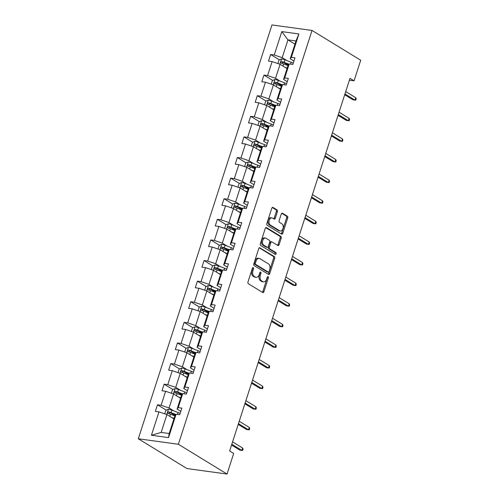<?xml version="1.0" encoding="UTF-8"?>
<svg xmlns="http://www.w3.org/2000/svg" width="499" height="499" viewBox="0 0 499 499"><rect width="100%" height="100%" fill="white"/><g stroke="black" fill="none" stroke-linecap="round" stroke-linejoin="round"><path stroke-width="0.75" d="M253.28 267.607A0.973 0.624 97.8 0 0 253.118 267.551A0.973 0.624 97.8 0 0 252.425 268.175L247.978 281.954A1.391 0.886 97.8 0 0 248.359 283.731L262.686 292.501A1.391 0.886 97.8 0 0 262.917 292.589A1.391 0.886 97.8 0 0 263.902 291.697L268.35 277.918A0.973 0.624 97.8 0 0 268.088 276.671A0.973 0.624 97.8 0 0 267.926 276.614A0.973 0.624 97.8 0 0 267.239 277.238L266.659 279.022A4.454 2.838 97.8 0 1 263.509 281.879A4.454 2.838 97.8 0 1 262.773 281.611L261.582 280.881A4.454 2.838 97.8 0 1 260.372 275.174L260.946 273.39A0.973 0.624 97.8 0 0 260.684 272.142A0.973 0.624 97.8 0 0 260.522 272.08A0.973 0.624 97.8 0 0 259.836 272.704L259.255 274.487A4.454 2.838 97.8 0 1 256.106 277.344A4.454 2.838 97.8 0 1 255.369 277.076L254.172 276.346A4.454 2.838 97.8 0 1 252.968 270.639L253.542 268.855A0.973 0.624 97.8 0 0 253.28 267.607M277.4 211.682A1.391 0.886 97.8 0 0 277.02 209.898L273.003 207.434A1.391 0.886 97.8 0 0 272.772 207.353A1.391 0.886 97.8 0 0 271.787 208.245L266.846 223.546A1.391 0.886 97.8 0 0 267.221 225.33L281.555 234.1A1.391 0.886 97.8 0 0 281.785 234.181A1.391 0.886 97.8 0 0 282.771 233.289L287.711 217.988A1.391 0.886 97.8 0 0 287.33 216.204L282.478 213.235A1.391 0.886 97.8 0 0 282.247 213.148A1.391 0.886 97.8 0 0 281.261 214.04L279.147 220.589A1.391 0.886 97.8 0 0 279.521 222.373L281.929 223.845A3.724 2.376 97.8 0 1 283.076 228.137A3.724 2.376 97.8 0 1 280.307 231.006A3.724 2.376 97.8 0 1 279.69 230.781L270.258 225.012A3.724 2.376 97.8 0 1 269.117 220.72A3.724 2.376 97.8 0 1 271.88 217.851A3.724 2.376 97.8 0 1 272.498 218.075L274.07 219.036A1.391 0.886 97.8 0 0 274.3 219.117A1.391 0.886 97.8 0 0 275.286 218.225L277.4 211.682L276.315 211.532A1.391 0.886 97.8 0 0 275.941 209.748L272.267 207.503M178.374 444.266L227.039 474.05L233.694 453.448L229.64 450.965L349.992 78.349L354.047 80.832L360.702 60.229L312.031 30.445L178.374 444.266L138.298 438.771L271.961 24.95L312.031 30.445M259.979 247.754A1.391 0.886 97.8 0 0 259.748 247.672A1.391 0.886 97.8 0 0 258.763 248.564L253.823 263.865A1.391 0.886 97.8 0 0 254.197 265.649L268.531 274.419A1.391 0.886 97.8 0 0 268.761 274.5A1.391 0.886 97.8 0 0 269.747 273.608L274.687 258.307A1.391 0.886 97.8 0 0 274.307 256.523L259.505 247.691M260.335 243.705L265.275 228.405A1.391 0.886 97.8 0 1 266.26 227.513A1.391 0.886 97.8 0 1 266.491 227.594L280.818 236.364A1.391 0.886 97.8 0 1 281.199 238.148L279.084 244.697A1.391 0.886 97.8 0 1 278.099 245.589A1.391 0.886 97.8 0 1 277.868 245.508L272.055 241.946A1.391 0.886 97.8 0 0 271.824 241.865A1.391 0.886 97.8 0 0 270.838 242.757L269.435 247.105A1.391 0.886 97.8 0 0 269.816 248.889L275.866 252.588A0.973 0.624 97.8 0 1 276.165 253.71A0.973 0.624 97.8 0 1 275.442 254.459A0.973 0.624 97.8 0 1 275.28 254.403L260.709 245.489A1.391 0.886 97.8 0 1 260.335 243.705M293.942 61.078L290.218 58.795L295.976 40.968L298.907 33.957L291.36 57.335L294.984 57.834L292.851 64.44L289.227 63.941L284.704 77.944L288.328 78.437L286.195 85.042L282.571 84.543L278.049 98.546L281.673 99.045L279.54 105.651L275.916 105.152L271.394 119.149L275.018 119.648L272.891 126.253L269.26 125.754L264.738 139.757L268.368 140.256L266.235 146.856L262.605 146.363L258.083 160.36L261.713 160.859L259.58 167.464L255.95 166.965L251.427 180.969L255.058 181.468L252.924 188.067L249.294 187.574L244.772 201.571L248.402 202.07L246.269 208.676L242.639 208.177L238.117 222.18L241.747 222.673L239.614 229.278L235.983 228.779L231.461 242.782L235.091 243.281L232.958 249.887L229.328 249.388L224.806 263.391L228.436 263.884L226.303 270.489L222.673 269.99L218.15 283.993L221.781 284.492L219.647 291.098L216.017 290.599L211.495 304.596L215.125 305.095L212.992 311.7L209.362 311.201L204.839 325.205L208.47 325.704L206.337 332.303L202.706 331.81L198.184 345.807L201.814 346.306L199.681 352.912L196.051 352.413L191.529 366.416L195.159 366.915L193.026 373.514L189.395 373.021L184.873 387.018L188.503 387.517L186.37 394.123L182.74 393.624L178.218 407.627L181.848 408.126L179.715 414.725L176.085 414.232L168.531 437.611L151.422 435.259L158.969 411.881L155.345 411.388L157.478 404.783L161.102 405.275L165.624 391.278L162 390.779L164.134 384.174L167.758 384.673L172.28 370.67L168.656 370.177L170.789 363.571L174.413 364.07L178.935 350.067L175.311 349.568L177.444 342.963L181.068 343.462L185.591 329.459L181.967 328.966L184.1 322.36L187.724 322.859L192.246 308.856L188.622 308.357L190.755 301.752L194.379 302.251L198.901 288.254L195.277 287.755L197.411 281.149L201.035 281.648L205.557 267.645L201.933 267.146L204.066 260.547L207.69 261.039L212.212 247.042L208.588 246.543L210.721 239.938L214.345 240.437L218.868 226.434L215.244 225.935L217.377 219.335L221.001 219.828L225.523 205.831L221.899 205.332L224.032 198.727L227.656 199.226L232.178 185.223L228.554 184.73L230.688 178.124L234.312 178.623L238.834 164.62L235.21 164.121L237.343 157.516L240.967 158.015L245.489 144.011L241.865 143.519L243.999 136.913L247.623 137.412L252.145 123.409L248.521 122.91L250.654 116.304L254.278 116.803L258.8 102.806L255.176 102.307L257.309 95.702L260.933 96.201L265.456 82.198L261.832 81.699L263.965 75.1L267.589 75.592L272.111 61.595L268.487 61.096L270.614 54.491L274.244 54.99L281.798 31.612L298.907 33.957M290.218 58.795L291.36 57.335M280.238 81.175L275.548 78.306L280.07 64.302L287.056 68.575M280.07 64.302L272.111 61.595M275.548 78.306L267.589 75.592M287.287 81.68L283.563 79.403L288.085 65.4L289.227 63.941M283.563 79.403L284.704 77.944M273.583 101.784L268.892 98.908L273.415 84.905L280.401 89.184M273.415 84.905L265.456 82.198M268.892 98.908L260.933 96.201M280.631 102.283L276.908 100.006L281.43 86.009L282.571 84.543M276.908 100.006L278.049 98.546M266.928 122.386L262.237 119.511L266.759 105.514L273.745 109.786M266.759 105.514L258.8 102.806M262.237 119.511L254.278 116.803M273.976 122.891L270.252 120.615L274.774 106.611L275.916 105.152M270.252 120.615L271.394 119.149M260.272 142.988L255.582 140.119L260.104 126.116L267.09 130.395M260.104 126.116L252.145 123.409M255.582 140.119L247.623 137.412M267.321 143.494L263.597 141.217L268.119 127.214L269.26 125.754M263.597 141.217L264.738 139.757M253.617 163.597L248.926 160.722L253.448 146.725L260.434 150.997M253.448 146.725L245.489 144.011M248.926 160.722L240.967 158.015M260.665 164.102L256.941 161.826L261.464 147.823L262.605 146.363M256.941 161.826L258.083 160.36M246.961 184.2L242.271 181.33L246.793 167.327L253.779 171.606M246.793 167.327L238.834 164.62M242.271 181.33L234.312 178.623M254.01 184.705L250.286 182.428L254.808 168.425L255.95 166.965M250.286 182.428L251.427 180.969M240.312 204.808L235.615 201.933L240.138 187.936L247.124 192.209M240.138 187.936L232.178 185.223M235.615 201.933L227.656 199.226M247.354 205.314L243.631 203.031L248.153 189.034L249.294 187.574M243.631 203.031L244.772 201.571M233.657 225.411L228.96 222.542L233.482 208.538L240.468 212.817M233.482 208.538L225.523 205.831M228.96 222.542L221.001 219.828M240.699 225.916L236.975 223.639L241.497 209.636L242.639 208.177M236.975 223.639L238.117 222.18M227.001 246.019L222.304 243.144L226.827 229.141L233.813 233.42M226.827 229.141L218.868 226.434M222.304 243.144L214.345 240.437M234.043 246.525L230.32 244.242L234.842 230.245L235.983 228.779M230.32 244.242L231.461 242.782M220.346 266.622L215.649 263.753L220.171 249.749L227.157 254.028M220.171 249.749L212.212 247.042M215.649 263.753L207.69 261.039M227.388 267.127L223.664 264.85L228.186 250.847L229.328 249.388M223.664 264.85L224.806 263.391M213.691 287.231L208.994 284.355L213.516 270.352L220.502 274.631M213.516 270.352L205.557 267.645M208.994 284.355L201.035 281.648M220.733 287.736L217.009 285.453L221.531 271.456L222.673 269.99M217.009 285.453L218.15 283.993M207.035 307.833L202.338 304.958L206.86 290.961L213.846 295.233M206.86 290.961L198.901 288.254M202.338 304.958L194.379 302.251M214.077 308.338L210.353 306.062L214.876 292.058L216.017 290.599M210.353 306.062L211.495 304.596M200.38 328.442L195.683 325.566L200.205 311.563L207.191 315.842M200.205 311.563L192.246 308.856M195.683 325.566L187.724 322.859M207.422 328.941L203.698 326.664L208.22 312.661L209.362 311.201M203.698 326.664L204.839 325.205M193.724 349.044L189.027 346.169L193.55 332.172L200.536 336.445M193.55 332.172L185.591 329.459M189.027 346.169L181.068 343.462M200.766 349.55L197.043 347.273L201.565 333.27L202.706 331.81M197.043 347.273L198.184 345.807M187.069 369.647L182.372 366.777L186.894 352.774L193.88 357.053M186.894 352.774L178.935 350.067M182.372 366.777L174.413 364.07M194.111 370.152L190.387 367.875L194.909 353.872L196.051 352.413M190.387 367.875L191.529 366.416M180.413 390.255L175.717 387.38L180.239 373.383L187.225 377.656M180.239 373.383L172.28 370.67M175.717 387.38L167.758 384.673M187.456 390.761L183.732 388.478L188.254 374.481L189.395 373.021M183.732 388.478L184.873 387.018M173.758 410.858L169.061 407.989L173.583 393.985L180.569 398.264M173.583 393.985L165.624 391.278M169.061 407.989L161.102 405.275M180.8 411.363L177.076 409.086L181.599 395.083L182.74 393.624M177.076 409.086L178.218 407.627M151.422 435.259L161.171 432.421L166.928 414.594L173.914 418.867M166.928 414.594L158.969 411.881M227.039 474.05L186.969 468.555L138.298 438.771M349.394 80.196L354.047 80.832M295.976 40.968L287.96 39.864L282.203 57.697L286.894 60.572M294.946 44.143L287.96 39.864L281.798 31.612M161.171 432.421L169.186 433.519L174.943 415.692L176.085 414.232M169.186 433.519L168.531 437.611M282.203 57.697L274.244 54.99M175.062 415.542L170.914 413.004M166.179 410.109L157.478 404.783M181.717 394.934L177.569 392.395M172.835 389.501L164.134 384.174M188.373 374.331L184.225 371.792M179.49 368.898L170.789 363.571M195.028 353.722L190.88 351.184M186.146 348.29L177.444 342.963M201.683 333.12L197.535 330.581M192.801 327.687L184.1 322.36M208.339 312.511L204.191 309.979M199.457 307.078L190.755 301.752M214.994 291.909L210.846 289.37M206.112 286.476L197.411 281.149M221.65 271.306L217.502 268.768M212.767 265.867L204.066 260.547M228.305 250.698L224.157 248.159M219.423 245.265L210.721 239.938M234.96 230.095L230.812 227.556M226.078 224.662L217.377 219.335M241.616 209.486L237.468 206.948M232.734 204.054L224.032 198.727M248.271 188.884L244.123 186.345M239.389 183.451L230.688 178.124M254.927 168.275L250.779 165.737M246.044 162.842L237.343 157.516M261.582 147.673L257.434 145.134M252.7 142.24L243.999 136.913M268.237 127.064L264.09 124.532M259.355 121.631L250.654 116.304M274.887 106.462L270.745 103.923M266.011 101.029L257.309 95.702M281.542 85.853L277.4 83.321M272.666 80.42L263.965 75.1M288.197 65.25L284.056 62.712M279.321 59.818L270.614 54.491M252.506 267.982A0.973 0.624 97.8 0 1 252.463 268.712L251.883 270.489A4.454 2.838 97.8 0 0 253.093 276.197L254.172 276.346M256.106 277.344L255.02 277.195A4.454 2.838 97.8 0 1 254.284 276.933L253.093 276.197M263.509 281.879L262.424 281.729A4.454 2.838 97.8 0 1 261.688 281.461L260.497 280.731A4.454 2.838 97.8 0 1 259.287 275.024L259.867 273.24A0.973 0.624 97.8 0 0 259.91 272.516M262.337 292.289A1.391 0.886 97.8 0 0 262.817 291.547L267.271 277.768A0.973 0.624 97.8 0 0 267.314 277.045M268.175 274.201A1.391 0.886 97.8 0 0 268.662 273.458L273.602 258.164A1.391 0.886 97.8 0 0 273.227 256.38L259.249 247.822M255.394 263.123A0.973 0.624 97.8 0 0 255.663 264.37L268.237 272.067A0.973 0.624 97.8 0 0 268.4 272.123A0.973 0.624 97.8 0 0 269.092 271.5L269.697 269.622A4.454 2.838 97.8 0 0 268.493 263.915L259.892 258.65A4.454 2.838 97.8 0 0 259.156 258.382A4.454 2.838 97.8 0 0 256.006 261.239L255.394 263.123L254.315 262.973A0.973 0.624 97.8 0 0 254.577 264.221L255.663 264.37M267.489 271.961A0.973 0.624 97.8 0 1 267.321 271.974A0.973 0.624 97.8 0 1 267.158 271.918L254.577 264.221M259.156 258.382L258.07 258.239A4.454 2.838 97.8 0 0 254.92 261.089L256.006 261.239M254.315 262.973L254.92 261.089M265.761 227.663L279.739 236.214L280.818 236.364M277.519 245.29A1.391 0.886 97.8 0 0 277.999 244.547L280.114 237.998A1.391 0.886 97.8 0 0 279.739 236.214M270.976 241.803A1.391 0.886 97.8 0 0 270.745 241.716A1.391 0.886 97.8 0 0 269.759 242.608L268.356 246.955A1.391 0.886 97.8 0 0 268.73 248.739L274.781 252.438L275.866 252.588M274.812 254.116A0.973 0.624 97.8 0 0 275.117 253.205A0.973 0.624 97.8 0 0 274.781 252.438M266.023 238.26A3.724 2.376 97.8 0 0 265.412 238.035A3.724 2.376 97.8 0 0 262.642 240.905A3.724 2.376 97.8 0 0 263.784 245.196L267.108 247.23A1.391 0.886 97.8 0 0 267.339 247.311A1.391 0.886 97.8 0 0 268.325 246.419L269.728 242.077A1.391 0.886 97.8 0 0 269.348 240.293L266.023 238.26M265.412 238.035L264.327 237.886A3.724 2.376 97.8 0 0 261.557 240.755A3.724 2.376 97.8 0 0 262.699 245.046L263.784 245.196M267.339 247.311L266.254 247.161A1.391 0.886 97.8 0 1 266.023 247.08L262.699 245.046M273.714 218.818A1.391 0.886 97.8 0 0 274.201 218.075L276.315 211.532M271.88 217.851L270.801 217.701A3.724 2.376 97.8 0 0 268.032 220.57A3.724 2.376 97.8 0 0 269.173 224.862L270.258 225.012M280.307 231.006L279.222 230.856A3.724 2.376 97.8 0 1 278.61 230.638L269.173 224.862M281.199 233.881A1.391 0.886 97.8 0 0 281.686 233.139L286.626 217.838A1.391 0.886 97.8 0 0 286.251 216.055L281.742 213.298M173.546 418.642L173.939 418.792M171.625 417.463L174.064 418.418M164.739 413.846L165.911 410.215L168.506 409.192A3.761 0.78 17.9 0 1 171.818 410.103L178.037 412.53A10.853 2.252 17.9 0 1 180.139 413.415M175.866 414.507L171.007 412.617A3.761 0.78 -162.1 0 0 168.606 411.875C167.471 412.205 167.296 412.729 168.094 413.459A3.761 0.78 17.9 0 1 170.496 414.201L174.875 415.904M168.643 413.59L169.772 412.586A1.915 0.399 17.9 0 1 170.409 412.804L175.611 414.837M231.561 445.027L239.894 450.129L241.847 450.397L231.81 444.253M242.614 448.015L243.063 449.131L242.633 450.454L241.847 450.397L242.614 448.015L232.578 441.877M180.201 398.034L180.594 398.19M178.28 396.861L180.719 397.809M171.394 393.243L172.567 389.607L175.161 388.584A3.761 0.78 17.9 0 1 178.474 389.501L184.692 391.927A10.853 2.252 17.9 0 1 186.794 392.807M182.522 393.904L177.663 392.008A3.761 0.78 -162.1 0 0 175.261 391.266C174.126 391.596 173.951 392.127 174.75 392.85A3.761 0.78 17.9 0 1 177.151 393.592L181.53 395.302M175.299 392.987L176.428 391.983A1.915 0.399 17.9 0 1 177.064 392.202L182.266 394.229M186.857 377.431L187.25 377.587M184.936 376.252L187.374 377.207M178.049 372.634L179.222 369.004L181.817 367.981A3.761 0.78 17.9 0 1 185.129 368.892L191.348 371.318A10.853 2.252 17.9 0 1 193.45 372.204M189.177 373.296L184.318 371.406A3.761 0.78 -162.1 0 0 181.917 370.663C180.781 370.994 180.607 371.524 181.405 372.248A3.761 0.78 17.9 0 1 183.807 372.99L188.185 374.693M181.954 372.379L183.083 371.375A1.915 0.399 17.9 0 1 183.719 371.599L188.921 373.626M238.216 424.418L246.55 429.52L248.502 429.789L238.466 423.651M249.269 427.412L249.718 428.529L249.288 429.845L248.502 429.789L249.269 427.412L239.233 421.268M244.872 403.816L253.205 408.918L255.151 409.186L245.121 403.042M255.925 406.804L256.374 407.92L255.943 409.242L255.151 409.186L255.925 406.804L245.888 400.666M193.512 356.822L193.905 356.978M191.591 355.65L194.03 356.598M184.705 352.032L185.877 348.396L188.472 347.373A3.761 0.78 17.9 0 1 191.784 348.29L198.003 350.716A10.853 2.252 17.9 0 1 200.105 351.595M195.833 352.693L190.974 350.797A3.761 0.78 -162.1 0 0 188.572 350.055C187.437 350.385 187.262 350.916 188.061 351.639A3.761 0.78 17.9 0 1 190.462 352.381L194.841 354.09M188.61 351.776L189.739 350.772A1.915 0.399 17.9 0 1 190.375 350.99L195.577 353.018M251.527 383.213L259.86 388.309L261.807 388.578L251.777 382.44M262.58 386.201L263.029 387.318L262.599 388.634L261.807 388.578L262.58 386.201L252.544 380.063M200.168 336.22L200.561 336.376M198.246 335.041L200.685 335.995M191.36 331.423L192.533 327.793L195.128 326.77A3.761 0.78 17.9 0 1 198.44 327.681L204.659 330.107A10.853 2.252 17.9 0 1 206.761 330.993M202.488 332.091L197.629 330.195A3.761 0.78 -162.1 0 0 195.228 329.452C194.092 329.783 193.918 330.313 194.716 331.037A3.761 0.78 17.9 0 1 197.117 331.779L201.496 333.488M195.265 331.174L196.394 330.163A1.915 0.399 17.9 0 1 197.03 330.388L202.232 332.415M258.183 362.605L266.516 367.707L268.462 367.975L258.432 361.831M269.235 365.599L269.685 366.709L269.254 368.031L268.462 367.975L269.235 365.599L259.199 359.455M206.823 315.611L207.216 315.767M204.902 314.439L207.341 315.387M198.016 310.821L199.188 307.184L201.783 306.161A3.761 0.78 17.9 0 1 205.095 307.078L211.314 309.505A10.853 2.252 17.9 0 1 213.416 310.39M209.143 311.482L204.284 309.586A3.761 0.78 -162.1 0 0 201.883 308.844C200.748 309.174 200.573 309.704 201.371 310.428A3.761 0.78 17.9 0 1 203.773 311.17L208.152 312.879M201.92 310.565L203.049 309.561A1.915 0.399 17.9 0 1 203.686 309.779L208.888 311.806M264.838 342.002L273.171 347.098L275.117 347.366L265.088 341.229M275.891 344.99L276.34 346.106L275.91 347.429L275.117 347.366L275.891 344.99L265.855 338.852M213.478 295.009L213.871 295.165M211.557 293.83L213.996 294.784M204.671 290.212L205.844 286.582L208.439 285.559A3.761 0.78 17.9 0 1 211.751 286.476L217.969 288.902A10.853 2.252 17.9 0 1 220.071 289.782M215.799 290.88L210.94 288.983A3.761 0.78 -162.1 0 0 208.538 288.241C207.403 288.572 207.228 289.102 208.027 289.825A3.761 0.78 17.9 0 1 210.428 290.568L214.807 292.277M208.576 289.963L209.705 288.952A1.915 0.399 17.9 0 1 210.341 289.177L215.543 291.204M271.493 321.393L279.827 326.496L281.773 326.764L271.743 320.62M282.546 324.387L282.995 325.498L282.565 326.82L281.773 326.764L282.546 324.387L272.51 318.243M220.134 274.406L220.527 274.556M218.213 273.227L220.652 274.182M211.327 269.61L212.499 265.973L215.094 264.95A3.761 0.78 17.9 0 1 218.406 265.867L224.625 268.294A10.853 2.252 17.9 0 1 226.727 269.179M222.454 270.271L217.595 268.375A3.761 0.78 -162.1 0 0 215.194 267.632C214.059 267.969 213.884 268.493 214.682 269.217A3.761 0.78 17.9 0 1 217.084 269.965L221.462 271.668M215.231 269.354L216.36 268.35A1.915 0.399 17.9 0 1 216.996 268.568L222.198 270.601M278.149 300.791L286.482 305.893L288.428 306.155L278.398 300.018M289.202 303.779L289.651 304.895L289.22 306.218L288.428 306.155L289.202 303.779L279.166 297.641M226.789 253.798L227.182 253.954M224.868 252.625L227.307 253.573M217.982 249.001L219.155 245.371L221.749 244.348A3.761 0.78 17.9 0 1 225.061 245.265L231.28 247.691A10.853 2.252 17.9 0 1 233.382 248.571M229.11 249.668L224.251 247.772A3.761 0.78 -162.1 0 0 221.849 247.03C220.714 247.361 220.539 247.891 221.338 248.614A3.761 0.78 17.9 0 1 223.739 249.357L228.118 251.066M221.887 248.752L223.016 247.741A1.915 0.399 17.9 0 1 223.652 247.966L228.854 249.993M284.798 280.182L293.138 285.285L295.084 285.553L285.054 279.409M295.857 283.176L296.306 284.287L295.876 285.609L295.084 285.553L295.857 283.176L285.821 277.032M233.445 233.195L233.838 233.345M231.524 232.016L233.962 232.971M224.637 228.399L225.81 224.768L228.405 223.739A3.761 0.78 17.9 0 1 231.717 224.656L237.936 227.082A10.853 2.252 17.9 0 1 240.038 227.968M235.765 229.06L230.906 227.17A3.761 0.78 -162.1 0 0 228.505 226.421C227.369 226.758 227.195 227.282 227.993 228.012A3.761 0.78 17.9 0 1 230.395 228.754L234.773 230.457M228.542 228.143L229.671 227.139A1.915 0.399 17.9 0 1 230.307 227.357L235.509 229.39M291.453 259.58L299.793 264.682L301.739 264.944L291.709 258.806M302.506 262.568L302.962 263.684L302.531 265.006L301.739 264.944L302.506 262.568L292.476 256.43M240.1 212.586L240.493 212.742M238.179 211.414L240.618 212.362M231.293 207.796L232.465 204.16L235.06 203.137A3.761 0.78 17.9 0 1 238.372 204.054L244.591 206.48A10.853 2.252 17.9 0 1 246.693 207.359M242.42 208.457L237.561 206.561A3.761 0.78 -162.1 0 0 235.16 205.819C234.025 206.149 233.85 206.68 234.649 207.403A3.761 0.78 17.9 0 1 237.05 208.145L241.429 209.854M235.191 207.54L236.326 206.536A1.915 0.399 17.9 0 1 236.963 206.754L242.165 208.782M298.109 238.971L306.448 244.073L308.394 244.342L298.358 238.204M309.162 241.965L309.617 243.075L309.187 244.398L308.394 244.342L309.162 241.965L299.132 235.821M246.756 191.984L247.148 192.134M244.834 190.805L247.273 191.759M237.948 187.187L239.121 183.557L241.716 182.534A3.761 0.78 17.9 0 1 245.028 183.445L251.247 185.871A10.853 2.252 17.9 0 1 253.349 186.757M249.076 187.849L244.217 185.959A3.761 0.78 -162.1 0 0 241.815 185.216C240.68 185.547 240.506 186.071 241.304 186.801A3.761 0.78 17.9 0 1 243.705 187.543L248.084 189.246M241.847 186.932L242.982 185.927A1.915 0.399 17.9 0 1 243.618 186.152L248.82 188.179M304.764 218.369L313.104 223.471L315.05 223.739L305.014 217.595M315.817 221.356L316.272 222.473L315.842 223.795L315.05 223.739L315.817 221.356L305.787 215.219M253.411 171.375L253.804 171.531M251.484 170.203L253.929 171.151M244.604 166.585L245.776 162.948L248.371 161.926A3.761 0.78 17.9 0 1 251.683 162.842L257.902 165.269A10.853 2.252 17.9 0 1 260.004 166.148M255.731 167.246L250.872 165.35A3.761 0.78 -162.1 0 0 248.471 164.608C247.336 164.938 247.161 165.468 247.959 166.192A3.761 0.78 17.9 0 1 250.361 166.934L254.739 168.643M248.502 166.329L249.637 165.325A1.915 0.399 17.9 0 1 250.273 165.543L255.476 167.57M311.42 197.766L319.759 202.862L321.705 203.13L311.669 196.993M322.473 200.754L322.928 201.87L322.497 203.187L321.705 203.13L322.473 200.754L312.443 194.61M260.066 150.773L260.459 150.929M258.139 149.594L260.584 150.548M251.259 145.976L252.432 142.346L255.026 141.323A3.761 0.78 17.9 0 1 258.339 142.234L264.557 144.66A10.853 2.252 17.9 0 1 266.653 145.546M262.387 146.644L257.528 144.747A3.761 0.78 -162.1 0 0 255.126 144.005C253.991 144.336 253.816 144.866 254.615 145.589A3.761 0.78 17.9 0 1 257.016 146.332L261.395 148.041M255.157 145.72L256.293 144.716A1.915 0.399 17.9 0 1 256.929 144.941L262.131 146.968M318.075 177.157L326.415 182.26L328.361 182.528L318.325 176.384M329.128 180.151L329.583 181.262L329.153 182.584L328.361 182.528L329.128 180.151L319.098 174.008M266.722 130.164L267.115 130.32M264.794 128.992L267.239 129.94M257.914 125.374L259.087 121.737L261.682 120.714A3.761 0.78 17.9 0 1 264.994 121.631L271.213 124.058A10.853 2.252 17.9 0 1 273.309 124.943M269.042 126.035L264.183 124.139A3.761 0.78 -162.1 0 0 261.782 123.396C260.646 123.727 260.472 124.257 261.27 124.981A3.761 0.78 17.9 0 1 263.672 125.723L268.05 127.432M261.813 125.118L262.948 124.114A1.915 0.399 17.9 0 1 263.584 124.332L268.786 126.359M324.73 156.555L333.07 161.651L335.016 161.919L324.98 155.782M335.783 159.543L336.239 160.659L335.808 161.975L335.016 161.919L335.783 159.543L325.753 153.405M273.377 109.562L273.77 109.718M271.45 108.383L273.895 109.337M264.57 104.765L265.742 101.135L268.337 100.112A3.761 0.78 17.9 0 1 271.649 101.029L277.868 103.449A10.853 2.252 17.9 0 1 279.964 104.335M275.697 105.432L270.838 103.536A3.761 0.78 -162.1 0 0 268.437 102.794C267.296 103.125 267.127 103.655 267.926 104.378A3.761 0.78 17.9 0 1 270.327 105.121L274.7 106.83M268.468 104.516L269.603 103.505A1.915 0.399 17.9 0 1 270.24 103.73L275.442 105.757M331.386 135.946L339.725 141.049L341.672 141.317L331.635 135.173M342.439 138.94L342.894 140.051L342.464 141.373L341.672 141.317L342.439 138.94L332.409 132.796M280.033 88.959L280.426 89.109M278.105 87.78L280.55 88.735M271.225 84.163L272.398 80.526L274.993 79.503A3.761 0.78 17.9 0 1 278.305 80.42L284.524 82.846A10.853 2.252 17.9 0 1 286.619 83.732M282.353 84.824L277.494 82.928A3.761 0.78 -162.1 0 0 275.092 82.185C273.951 82.522 273.783 83.046 274.581 83.77A3.761 0.78 17.9 0 1 276.982 84.518L281.355 86.221M275.124 83.907L276.259 82.903A1.915 0.399 17.9 0 1 276.895 83.121L282.097 85.154M338.041 115.344L346.381 120.44L348.327 120.708L338.291 114.57M349.094 118.332L349.55 119.448L349.119 120.77L348.327 120.708L349.094 118.332L339.064 112.194M286.688 68.351L287.081 68.506M284.761 67.172L287.206 68.126M277.881 63.554L279.053 59.924L281.648 58.901A3.761 0.78 17.9 0 1 284.96 59.818L291.179 62.244A10.853 2.252 17.9 0 1 293.275 63.124M289.008 64.221L284.149 62.325A3.761 0.78 -162.1 0 0 281.748 61.583C280.606 61.913 280.438 62.444 281.236 63.167A3.761 0.78 17.9 0 1 283.638 63.909L288.01 65.619M281.779 63.304L282.914 62.294A1.915 0.399 17.9 0 1 283.551 62.518L288.753 64.546M344.697 94.735L353.036 99.837L354.982 100.106L344.946 93.962M355.75 97.729L356.205 98.839L355.775 100.162L354.982 100.106L355.75 97.729L345.713 91.585M251.883 270.489L252.968 270.639M254.284 276.933L255.369 277.076M259.867 273.24L260.946 273.39M259.287 275.024L260.372 275.174M260.497 280.731L261.582 280.881M261.688 281.461L262.773 281.611M267.271 277.768L268.35 277.918M262.817 291.547L263.902 291.697M252.463 268.712L253.542 268.855M273.227 256.38L274.307 256.523M273.602 258.164L274.687 258.307M268.662 273.458L269.747 273.608M267.158 271.918L268.237 272.067M266.017 227.532L266.491 227.594M280.114 237.998L281.199 238.148M277.999 244.547L279.084 244.697M269.759 242.608L270.838 242.757M268.356 246.955L269.435 247.105M268.73 248.739L269.816 248.889M266.023 247.08L267.108 247.23M274.201 218.075L275.286 218.225M278.61 230.638L279.69 230.781M282.004 213.167L282.478 213.235M286.251 216.055L287.33 216.204M286.626 217.838L287.711 217.988M281.686 233.139L282.771 233.289M272.529 207.372L273.003 207.434M275.941 209.748L277.02 209.898M168.437 409.217L166.728 414.519M178.037 412.53L177.432 414.413M170.496 414.201L169.803 416.353M171.818 410.103L171.007 412.617M169.772 412.586L168.606 411.875M175.093 388.609L173.384 393.917M184.692 391.927L184.087 393.811M177.151 393.592L176.459 395.744M178.474 389.501L177.663 392.008M176.428 391.983L175.261 391.266M181.748 368.006L180.039 373.314M191.348 371.318L190.743 373.202M183.807 372.99L183.114 375.142M185.129 368.892L184.318 371.406M183.083 371.375L181.917 370.663M188.404 347.398L186.688 352.706M198.003 350.716L197.398 352.6M190.462 352.381L189.77 354.533M191.784 348.29L190.974 350.797M189.739 350.772L188.572 350.055M195.059 326.795L193.344 332.103M204.659 330.107L204.054 331.991M197.117 331.779L196.425 333.931M198.44 327.681L197.629 330.195M196.394 330.163L195.228 329.452M201.715 306.186L199.999 311.495M211.314 309.505L210.709 311.388M203.773 311.17L203.081 313.322M205.095 307.078L204.284 309.586M203.049 309.561L201.883 308.844M208.37 285.584L206.655 290.892M217.969 288.902L217.364 290.78M210.428 290.568L209.736 292.72M211.751 286.476L210.94 288.983M209.705 288.952L208.538 288.241M215.025 264.975L213.31 270.283M224.625 268.294L224.02 270.177M217.084 269.965L216.391 272.111M218.406 265.867L217.595 268.375M216.36 268.35L215.194 267.632M221.681 244.373L219.965 249.681M231.28 247.691L230.675 249.575M223.739 249.357L223.047 251.508M225.061 245.265L224.251 247.772M223.016 247.741L221.849 247.03M228.336 223.77L226.621 229.072M237.936 227.082L237.331 228.966M230.395 228.754L229.702 230.906M231.717 224.656L230.906 227.17M229.671 227.139L228.505 226.421M234.992 203.162L233.276 208.47M244.591 206.48L243.986 208.364M237.05 208.145L236.358 210.297M238.372 204.054L237.561 206.561M236.326 206.536L235.16 205.819M241.647 182.559L239.932 187.867M251.247 185.871L250.641 187.755M243.705 187.543L243.013 189.695M245.028 183.445L244.217 185.959M242.982 185.927L241.815 185.216M248.302 161.95L246.587 167.259M257.902 165.269L257.297 167.153M250.361 166.934L249.668 169.086M251.683 162.842L250.872 165.35M249.637 165.325L248.471 164.608M254.958 141.348L253.243 146.656M264.557 144.66L263.952 146.544M257.016 146.332L256.324 148.484M258.339 142.234L257.528 144.747M256.293 144.716L255.126 144.005M261.613 120.739L259.898 126.047M271.213 124.058L270.608 125.941M263.672 125.723L262.979 127.875M264.994 121.631L264.183 124.139M262.948 124.114L261.782 123.396M268.269 100.137L266.553 105.445M277.868 103.449L277.263 105.333M270.327 105.121L269.635 107.273M271.649 101.029L270.838 103.536M269.603 103.505L268.437 102.794M274.924 79.528L273.209 84.836M284.524 82.846L283.919 84.73M276.982 84.518L276.29 86.664M278.305 80.42L277.494 82.928M276.259 82.903L275.092 82.185M281.579 58.926L279.864 64.234M291.179 62.244L290.568 64.121M283.638 63.909L282.945 66.061M284.96 59.818L284.149 62.325M282.914 62.294L281.748 61.583M267.321 271.974L268.4 272.123M270.745 241.716L271.824 241.865"/></g></svg>
